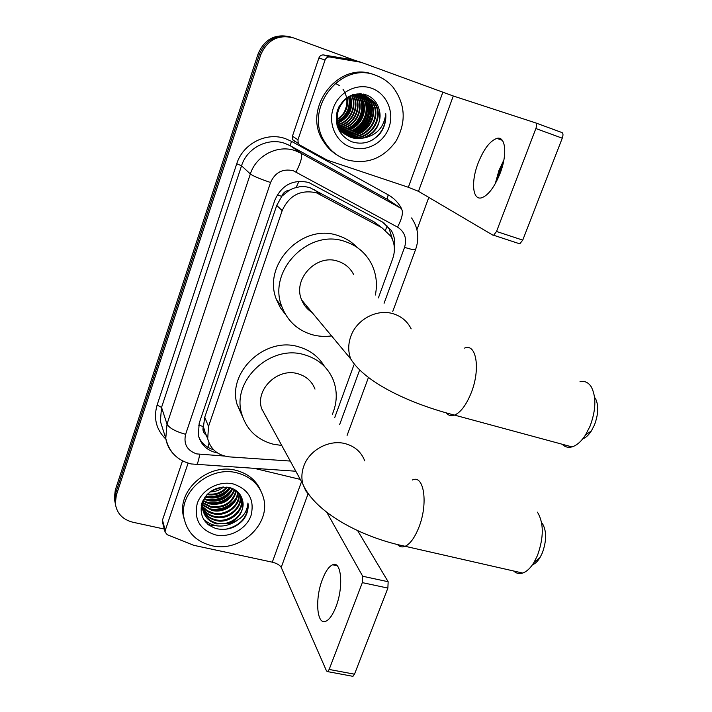 <?xml version="1.0" encoding="UTF-8"?>
<svg xmlns="http://www.w3.org/2000/svg" width="712" height="712" viewBox="0 0 712 712"><rect width="100%" height="100%" fill="white"/><g stroke="black" fill="none" stroke-linecap="round" stroke-linejoin="round"><path stroke-width="1.07" d="M379.496 225.935L374.04 221.868L309.818 187.585L305.03 186.615L300.126 186.66L293.647 188.217L289.419 190.166C285.663 190.709 283.082 192.774 281.676 196.37L277.253 194.91M378.392 297.892L392.73 258.589C395.436 250.668 394.813 243.228 390.844 236.268L381.89 227.715L316.386 192.783C300.535 189.41 289.134 195.364 282.183 210.636L208.536 426.443L207.699 438.752C210.61 449.468 217.881 455.511 229.504 456.89L290.265 461.064M281.676 196.37L289.419 190.166M205.884 434.907L203.365 426.515C202.395 429.897 203.232 432.7 205.884 434.907L206.8 436.527M281.525 196.823L276.737 205.421L204.727 417.259L203.507 426.105M334.729 417.579L353.917 364.971M394.359 247.892C395.418 241.493 394.341 235.619 391.137 230.252L382.451 222.028L308.688 182.468C293.006 179.095 281.738 184.969 274.894 200.072L199.2 423.186L198.354 435.085C200.802 444.849 207.183 450.812 217.498 452.966M218.442 526.026L208.821 525.1L218.442 526.026M164.294 529.061L132.69 522.19C122.517 519.484 116.724 513.272 115.326 503.544L116.305 495.276L260.726 54.877C267.401 39.747 278.437 34.114 293.851 37.994L355.012 60.413M428.811 197.411L416.947 229.709M114.881 501.497L114.329 498.231L115.3 490.034L258.127 53.801L259.417 54.334C265.879 39.525 276.683 33.864 291.813 37.344C276.683 33.864 265.879 39.525 259.417 54.334L115.807 492.642L259.417 54.334L260.726 54.877M115.389 504.158L114.819 500.874L115.807 492.642L114.819 500.874L115.389 504.158M208.732 522.599L205.136 521.567L208.732 522.599M213.573 449.762C206.791 447.679 201.923 443.567 198.96 437.444M384.053 222.981L389.161 228.801L392.73 240.14M207.664 524.174L209.426 524.619M258.127 53.801C264.544 39.071 275.286 33.437 290.345 36.899M503.286 162.852L499.94 170.64L496.629 181.195M495.241 183.776L498.916 170.551L503.882 159.977M500.127 173.283C507.549 154.353 505.609 135.805 496.914 138.377C489.981 140.843 483.697 149.146 478.063 163.27C470.881 181.774 472.537 200.481 481.561 197.82C488.236 195.462 494.422 187.274 500.127 173.283M294.341 141.35L292.721 139.73L292.427 136.188L297.945 139.819L325.046 60.048L318.914 57.93C319.83 55.75 321.406 54.762 323.64 54.958L353.579 59.959L360.726 62.184M292.427 136.188L318.914 57.93M535.736 122.918L562.053 132.592C563.21 133.304 563.281 135.173 562.258 138.19L535.869 128.534C536.893 125.49 536.848 123.621 535.736 122.918L453.286 95.995L361.064 62.291L329.87 57.013C327.591 56.818 325.98 57.832 325.046 60.048M297.945 139.819L298.248 143.424L299.885 145.079L327.191 160.12L408.35 187.283L418.487 191.332L492.891 235.156L493.621 235.236L496.531 231.471L522.741 240.122L562.258 138.19M522.741 240.122L519.769 243.833L519.012 243.744M496.531 231.471L535.869 128.534M346.708 159.773C337.533 156.587 330.297 150.739 324.992 142.24C302.769 109.755 340.389 60.244 376.203 75.481C382.762 77.919 388.343 81.8 392.962 87.131C405.52 104.192 406.507 122.242 395.908 141.287C383.083 158.732 366.68 164.89 346.708 159.773M337.47 155.269C331.685 151.816 326.977 147.144 323.355 141.243C301.229 108.918 338.645 59.675 374.29 74.831M380.324 133.215C384.498 127.359 386.313 120.862 385.753 113.724C384.168 127.056 376.924 135.138 364.019 137.959C376.105 133.037 381.24 123.959 379.425 110.716C377.805 103.249 373.64 98.042 366.929 95.114C353.33 91.581 343.46 96.707 337.328 110.511C334.186 125.027 338.912 135.422 351.488 141.688C362.648 145.204 372.251 142.373 380.324 133.215M371.717 88.288C386.678 93.575 394.599 112.051 388.93 127.617C383.474 143.254 365.879 152.439 351.078 147.295C336.197 142.382 327.716 124.057 333.305 108.126C338.672 92.115 356.846 82.77 371.717 88.288M347.118 135.431L348.835 136.125C367.846 143.806 386.438 116.875 373.213 101.433L363.663 94.794L357.647 93.957L352.289 94.829M347.376 135.6L349.378 136.419C368.416 144.109 387.043 117.142 373.8 101.674L365.034 95.292C347.225 87.825 328.98 113.511 341.137 129.557C357.985 130.349 368.709 107.717 358.083 95.168L357.308 94.233M346.103 134.728L346.691 134.942C365.585 142.587 384.044 115.825 370.89 100.472L364.348 95.061M364.072 94.927L360.797 93.699M346.352 134.915L347.225 135.236C366.146 142.889 384.64 116.083 371.468 100.712L364.642 95.159M364.366 95.025L360.272 93.664M343.958 133.562L344.83 133.874M345.133 133.972C363.912 140.887 381.463 114.543 368.594 99.52L363.173 94.732M345.373 134.167C364.188 141.439 382.157 114.917 369.163 99.76L363.467 94.812M341.849 132.405L342.712 132.717M343.006 132.815L343.896 133.073M344.207 133.153C362.773 138.671 378.686 113.039 366.324 98.585L361.972 94.482M343.237 133.002L344.127 133.278M344.43 133.358C363.067 139.223 379.371 113.413 366.894 98.817L362.274 94.536M340.897 131.667L341.787 131.925M342.089 132.005L343.015 132.218M343.326 132.272C361.571 136.455 375.954 111.579 364.09 97.66L360.753 94.304M360.503 94.109L359.863 93.655M341.137 131.862L342.009 132.129M342.312 132.21L343.228 132.432M343.54 132.503C361.874 137.007 376.63 111.944 364.651 97.882L361.055 94.34M360.806 94.153L360.094 93.655M342.49 131.337C360.308 134.239 373.284 110.155 361.883 96.743L359.515 94.206M342.695 131.578C360.628 134.79 373.951 110.511 362.435 96.966L359.827 94.224M359.578 94.02L359.115 93.646M341.698 130.34C358.999 132.014 370.649 108.758 359.702 95.835L358.261 94.189M341.893 130.59C359.329 132.574 371.308 109.105 360.245 96.067L358.581 94.189M340.95 129.273C357.638 129.798 368.068 107.379 357.549 94.945L356.988 94.26M340.256 128.133C356.062 127.573 365.381 106.435 355.688 94.411M340.425 128.427C356.552 128.124 366.119 106.453 356.009 94.367M339.606 126.914C354.087 125.401 362.479 106.328 354.362 94.66M339.766 127.225C354.576 125.935 363.2 106.364 354.692 94.589M339.019 125.606C352.102 123.292 359.622 106.204 353.001 95.016M339.161 125.944C352.6 123.808 360.325 106.239 353.339 94.919M338.494 124.2C350.117 121.227 356.81 106.052 351.603 95.488M338.618 124.564C350.615 121.743 357.513 106.097 351.959 95.364M350.197 96.2C351.55 107.637 347.492 116.456 338.031 122.651C349.067 116.99 353.108 108.135 350.162 96.102M338.147 123.06C349.619 117.346 353.748 108.304 350.526 95.933M337.666 120.969C346.904 115.513 350.562 107.485 348.649 96.885M337.755 121.414C347.438 115.887 351.203 107.637 349.031 96.672M337.408 119.064C344.795 114 348.008 106.942 347.055 97.891M337.461 119.563C345.32 114.383 348.649 107.067 347.465 97.615M339.286 106.008C335.566 114.249 336.011 122.001 340.603 129.264C343.38 133.189 346.851 135.867 351.025 137.318C366.253 143.37 383.67 126.585 379.425 110.716M340.603 129.264L341.137 129.557C343.914 133.482 347.394 136.17 351.568 137.612L357.638 138.742L364.019 137.959M337.043 125.659L338.485 128.115L346.833 135.307M336.518 123.487L339.01 128.4L347.091 135.467M338.298 129.095L344.946 134.283M345.222 134.417L346.059 134.79M344.207 133.74L345.071 134.061M342.089 132.583L342.944 132.904M339.998 131.444L340.843 131.764M334.524 82.841L339.33 85.52M343.033 89.311C347.892 96.788 348.177 104.602 343.878 112.763M339.428 122.064C347.643 116.198 351.39 108.082 350.66 97.722M350.393 128.89C359.96 122.535 364.135 113.546 362.924 101.914M354.238 131.257C364.268 124.751 368.594 115.469 367.205 103.4M366.671 101.077L365.336 97.402M365.016 96.725L364.366 95.506M363.992 94.856L363.494 94.073M356.205 132.459C366.466 125.873 370.863 116.448 369.386 104.166M358.189 133.678C368.691 127.012 373.159 117.435 371.593 104.94M348.96 129.406C359.774 122.811 364.25 113.172 362.408 100.508M352.823 131.738C364.081 125.009 368.691 115.104 366.671 102.03M354.79 132.922C366.271 126.131 370.961 116.092 368.843 102.813M356.783 134.123C368.496 127.261 373.248 117.088 371.05 103.605M372.243 140.077C381.525 133.981 386.029 125.196 385.753 113.724M595.277 398.088C598.801 405.057 598.534 414.019 594.449 424.984L591.378 430.911C588.673 435.068 585.78 437.729 582.701 438.904M562.195 444.243C564.901 447.02 568.167 447.901 571.994 446.896C576.747 445.472 581.259 441.502 585.522 434.97L590.017 426.257C596.006 410.103 596.425 396.976 591.28 386.874C588.379 382.38 584.614 380.671 579.968 381.765M353.615 274.494C350.242 267.961 345.017 263.538 337.924 261.233C316.377 253.499 292.312 279.344 301.701 300.019C303.846 305.297 307.29 309.444 312.052 312.461M331.578 335.922C324.85 336.847 318.291 336.411 311.883 334.631C297.447 330.208 287.461 320.925 281.916 306.783C267.045 271.281 308.483 228.125 344.928 241.493C356.534 245.328 365.229 252.493 371.014 262.986C376.194 272.99 377.645 283.67 375.358 295.026M285.69 314.722L280.35 307.682L276.496 299.654C261.865 264.784 302.44 222.5 338.218 235.663C345.569 238.013 351.862 241.929 357.086 247.402M304.104 302.912L302.885 302.6M307.584 307.086L305.706 306.863M542.268 523.284C546.7 530.707 546.727 540.586 542.339 552.921L539.972 557.621C537.64 561.394 535.121 563.806 532.416 564.838M513.637 570.997C516.253 573.436 519.271 574.121 522.679 573.053C526.702 571.674 530.476 568.132 533.991 562.444L537.453 555.538C543.897 537.364 543.888 522.902 537.435 512.159M314.998 389.099C311.963 381.347 306.293 376.248 297.99 373.773C277.965 367.41 255.127 389.313 261.607 408.608L266.742 418.015M281.747 445.472L273.025 444.155C256.783 439.624 246.316 429.425 241.617 413.574C231.453 380.511 270.765 343.825 304.709 354.852C318.46 359.008 327.992 367.419 333.296 380.092C337.506 391.297 337.203 402.672 332.406 414.215M242.65 416.983L237.096 404.478C227.084 371.976 265.603 336.019 298.933 346.904C310.227 350.233 318.753 356.748 324.485 366.449M265.701 416.111L265.149 416.004M262.675 410.557L262.194 410.406M335.922 606.838C343.807 587.008 341.404 560.299 332.629 564.776C328.926 566.449 325.517 571.344 322.394 579.47C314.793 598.632 316.733 625.679 325.882 621.238C329.46 619.591 332.807 614.794 335.922 606.838M162.523 522.359L162.478 520.054L165.237 530.449L188.101 463.156M162.478 520.054L182.512 460.878M357.611 530.591L388.156 581.74L387.871 588.094L362.337 582.621L362.693 576.239L326.763 512.257M165.237 530.449L165.077 532.042L167.249 534.721L193.78 545.321L272.304 562.177C276.834 563.343 279.807 565.07 281.213 567.375L326.523 670.98L327.636 671.621L329.158 669.449L354.496 674.193L387.871 588.094M354.496 674.193L352.947 676.338L352.128 676.186M329.158 669.449L362.337 582.621M300.295 479.407L254.949 468.514M211.695 545.686C196.387 541.788 187.149 532.523 183.999 517.873C178.534 491.956 210.004 465.319 237.158 472.902C250.838 476.639 259.568 484.801 263.351 497.385C271.53 523.729 240.229 552.921 211.695 545.686M184.595 520.694L183.162 515.114C177.715 489.295 209.034 462.791 236.064 470.365C247.99 473.507 256.24 480.324 260.806 490.799M242.311 499.504C240.487 493.461 236.313 489.491 229.78 487.622C216.626 485.815 207.317 490.995 201.852 503.153C199.262 515.684 204.05 524.174 216.225 528.633C226.959 530.867 236.01 527.895 243.397 519.724C247.197 514.509 248.719 508.929 247.954 502.983C247.028 513.841 240.531 520.677 228.463 523.498C239.348 518.808 244.065 511.18 242.623 500.607L242.311 499.504L242.623 500.607M233.296 483.955C248.888 489.42 254.798 499.966 251.016 515.595C246.308 529.105 229.78 538.121 215.469 534.899C199.796 529.773 193.726 519.279 197.26 503.42C201.87 489.625 218.904 480.449 233.296 483.955M202.875 510.023C205.528 514.981 209.604 518.176 215.104 519.6C229.148 523.64 244.786 509.881 241.226 497.288L240.781 495.757M201.434 504.603L201.701 506.526C203.41 513.646 207.984 518.292 215.407 520.454C229.478 524.495 245.133 510.718 241.564 498.106L240.896 495.979M202.609 508.252C205.359 512.364 209.123 515.016 213.894 516.227C227.671 520.169 243.086 506.962 239.953 494.448M202.662 508.697C205.394 513.014 209.239 515.808 214.196 517.063C228.187 521.095 243.744 507.398 240.193 494.84L240.184 494.796M202.52 506.428L207.103 510.522L212.701 512.88C225.57 516.476 240.3 505.262 238.867 493.069M202.528 506.891C205.261 510.379 208.75 512.658 213.004 513.717C226.087 517.393 240.994 505.698 239.152 493.407M202.626 504.55L211.526 509.587C223.541 512.862 237.497 503.384 237.577 491.752M202.582 505.031L211.82 510.406C224.049 513.761 238.2 503.865 237.915 492.072M202.929 502.619L210.36 506.33C223.817 507.976 232.388 502.717 236.072 490.532M202.831 503.108L210.645 507.14C224.405 508.76 233.011 503.331 236.464 490.826M203.472 500.625L209.203 503.099C221.476 504.835 229.851 500.278 234.319 489.42M203.312 501.132L209.488 503.909C222.064 505.627 230.492 500.883 234.782 489.687M204.282 498.534L208.064 499.922C219.127 501.675 227.199 497.848 232.272 488.441M204.05 499.067L208.349 500.714C219.714 502.467 227.876 498.453 232.815 488.672M205.474 496.344L206.943 496.771C216.715 498.48 224.351 495.436 229.825 487.631M205.118 496.896L207.219 497.554C217.329 499.281 225.081 496.033 230.483 487.818M207.539 494.012C215.335 494.884 221.744 492.571 226.754 487.079M206.943 494.626C215.407 495.881 222.286 493.398 227.609 487.186M211.001 491.155L222.295 487.061M209.889 491.965C215.22 491.867 219.812 490.203 223.657 486.972M203.045 500.216L202.555 509.044C204.273 516.2 208.865 520.855 216.323 523.017C230.457 527.067 246.183 513.236 242.605 500.581M205.35 496.513C202.831 500.919 202.003 505.378 202.849 509.881C204.566 517.054 209.168 521.718 216.635 523.881L228.463 523.498M201.309 505.128L201.692 506.517M201.22 505.556L202.368 507.861M201.46 504.924L202.235 506.054M201.514 505.369L202.252 506.508M201.719 503.553L202.288 504.203M201.621 503.9L202.261 504.666M208.073 497.021C216.501 497.377 223.443 494.698 228.917 488.984M208.963 500.118C217.614 500.554 224.725 497.804 230.314 491.885M209.862 503.259C218.735 503.767 226.024 500.954 231.72 494.822M211.713 509.632C221.031 510.29 228.65 507.353 234.568 500.803M205.501 496.308C215.318 497.59 223.363 494.68 229.647 487.587M206.186 499.343C216.804 500.83 225.321 497.572 231.747 489.562M207.139 502.467C217.934 504.025 226.594 500.714 233.1 492.517M209.088 508.804C220.248 510.54 229.175 507.113 235.868 498.542M203.685 519.52C213.983 527.859 225.108 528.215 237.034 520.597M225.384 529.336C240.701 525.75 248.221 516.965 247.954 502.983M313.921 189.33L320.605 194.59M207.931 447.332L209.07 443.078M385.53 230.154L387.097 225.962M296.201 187.398L298.951 181.275M203.365 426.515L198.612 425.18M276.737 205.421L282.183 210.636M374.04 221.868L381.89 227.715M204.727 417.259L208.536 426.443M384.079 303.267L404.55 247.367C407.104 238.591 404.772 231.836 397.545 227.11L293.255 170.72C282.708 168.424 275.143 172.349 270.578 182.495L185.618 434.311C183.429 444.065 187.131 450.598 196.743 453.909L224.476 456.054M172.963 453.411C169.1 449.094 166.697 444.092 165.771 438.378L167.017 424.103L250.348 173.986C256.062 155.51 277.707 144.349 295.302 150.695L300.873 153.142L290.247 145.738L284.871 143.379C267.872 137.229 247.011 147.963 241.546 165.78L161.544 407.424L160.36 421.255L162.915 429.336M165.905 439.179C156.248 429.728 153.32 418.336 157.112 405.021L236.74 163.769L241.546 165.78L250.348 173.986C253.33 176.14 260.076 178.979 270.578 182.495M195.364 464.571L196.637 464.651C197.785 463.307 198.79 459.872 199.654 454.354M236.74 163.769C242.863 143.753 266.315 131.702 285.378 138.635L291.422 141.296L388.138 194.812C394.11 198.185 398.658 202.947 401.782 209.097M116.305 495.276L115.3 490.034M296.067 171.93C301.114 162.007 302.707 155.75 300.873 153.142L401.087 208.367L387.257 199.253L290.247 145.738L291.422 141.296M391.119 201.799L387.257 199.253L388.138 194.812M185.618 434.311C175.437 431.454 169.234 428.054 167.017 424.103L161.544 407.424L157.112 405.021M339.624 424.637L359.329 370.854M404.55 247.367C410.868 249.325 414.535 250.063 415.559 249.592L415.657 249.333M397.545 227.11C402.458 217.56 403.642 211.313 401.087 208.367M418.487 191.332L453.286 95.995M408.35 187.283L442.828 92.275M360.352 62.104L353.579 59.959M323.64 54.958L329.87 57.013M411.171 328.855C407.397 321.37 401.435 316.351 393.282 313.778C377.004 308.536 356.534 319.421 350.767 336.482C348.061 344.243 348.061 351.737 350.758 358.982C365.674 383.368 411.963 404.247 454.541 415.105C451.274 416.289 448.551 415.594 446.371 413.031M464.58 348.097C476.417 342.81 480.742 369.43 471.095 393.113C466.209 405.066 460.691 412.399 454.541 415.105L571.994 446.896M364.749 460.895C361.376 452.102 354.923 446.371 345.382 443.692C329.273 439.206 309.239 450.011 303.757 466.235C301.603 472.332 301.318 478.313 302.894 484.169L305.76 490.826L310.307 496.442M412.337 480.013C424.014 474.014 428.499 503.82 418.718 527.734C414.687 537.72 410.174 543.906 405.173 546.291C402.244 547.501 399.726 546.958 397.625 544.671M281.213 567.375L308.002 493.994M272.304 562.177L301.523 481.659M362.693 576.239L388.156 581.74M208.847 522.928L205.483 521.985M203.935 429.372L207.699 438.752M162.959 429.487L165.771 438.378C168.984 452.031 177.457 460.557 191.181 463.948L295.818 471.228M115.326 503.544L114.329 498.231M347.091 435.415L368.442 377.485M392.757 311.464L415.559 249.592C419.537 238.315 418.202 227.769 411.563 217.952M389.161 228.801L391.137 230.252M501.444 164.623L503.09 163.279M502.272 140.3L496.914 138.377M493.621 235.236L519.769 243.833M298.248 143.424L292.721 139.73M324.992 142.24L323.355 141.243M373.8 101.674L373.213 101.433M371.468 100.712L370.89 100.472M369.163 99.76L368.594 99.52M366.894 98.817L366.324 98.585M364.651 97.882L364.09 97.66M362.435 96.966L361.883 96.743M360.245 96.067L359.702 95.835M358.083 95.168L357.549 94.945M339.01 128.4L338.485 128.115M591.378 430.911L585.522 434.97M301.701 300.019L350.758 358.982M281.916 306.783L276.496 299.654M539.972 557.621L533.991 562.444M261.607 408.608L302.894 484.169C315.033 512.604 361.571 537.355 405.173 546.291L522.679 573.053M241.617 413.574L237.096 404.478M337.141 565.764L332.629 564.776M327.636 671.621L352.947 676.338M165.077 532.042L162.327 521.62M183.999 517.873L183.162 515.114M241.573 498.106L241.226 497.288M202.849 509.881L202.555 509.036"/></g></svg>
